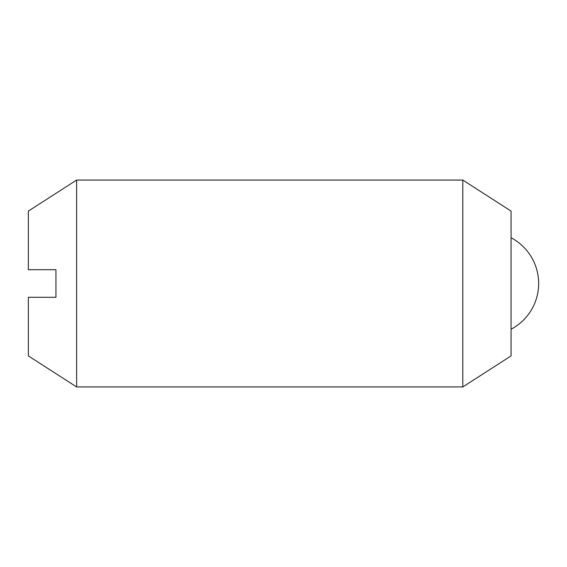 <?xml version="1.0" encoding="UTF-8"?>
<svg xmlns="http://www.w3.org/2000/svg" width="567" height="567" viewBox="0 0 567 567"><rect width="100%" height="100%" fill="white"/><g stroke="black" fill="none" stroke-linecap="round" stroke-linejoin="round"><path stroke-width="0.85" d="M76.623 180.058L76.623 386.942L28.35 355.906L28.35 297.292L55.935 297.292L55.935 269.708L28.35 269.708L28.35 211.094L76.623 180.058L462.792 180.058L462.792 386.942L511.065 355.906L511.065 211.094L462.792 180.058M76.623 386.942L462.792 386.942M511.065 329.243A51.717 51.717 0 0 0 511.065 237.757"/></g></svg>
